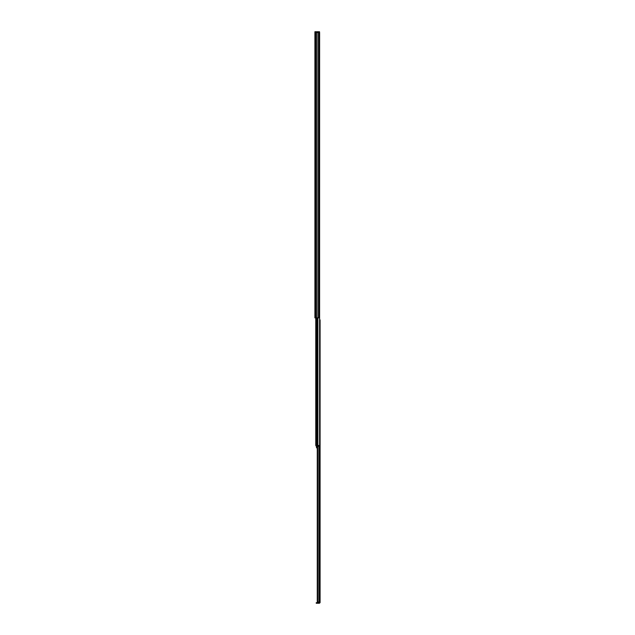 <?xml version="1.0" encoding="UTF-8"?>
<svg xmlns="http://www.w3.org/2000/svg" width="635" height="635" viewBox="0 0 635 635"><rect width="100%" height="100%" fill="white"/><g stroke="black" fill="none" stroke-linecap="round" stroke-linejoin="round"><path stroke-width="0.95" d="M316.492 32.48L316.492 31.75L314.912 31.75L314.912 317.865L319.619 317.865L319.603 319.905L320.088 319.905L320.088 602.599L319.516 602.52M314.912 32.48L319.619 32.48L319.603 445.476M317.913 32.48L317.913 317.865M316.476 32.48L316.476 317.865M316.492 31.75L317.937 31.75L317.937 32.48M317.937 31.75L319.516 31.75L319.516 32.48M315.77 317.865L315.77 445.476M315.77 443.23L315.77 441.317M316.254 445.476L316.254 446.286L315.849 445.476L319.516 445.476L319.516 446.286L318.706 446.286L318.706 445.476M316.254 446.286L318.706 446.286M316.5 446.286L316.5 447.842L317.262 447.842M317.778 602.496L317.262 601.702L317.714 601.702L318.937 602.52L317.952 602.52L318.619 602.52M317.714 446.286L317.714 601.702M317.262 446.286L317.262 601.702M318.937 446.286L318.937 602.52L320.088 602.52M319.437 603.25L316.254 603.25L316.254 602.678L319.437 602.678L319.437 603.25L320.088 602.599M319.008 32.48L319.008 317.865M315.524 31.75L315.524 317.865M318.905 31.75L318.905 32.48M317.873 317.865L317.873 445.476M316.651 317.865L316.651 445.476M317.524 317.865L317.524 445.476M319.294 446.286L319.294 602.52M319.397 446.286L319.397 602.52M316.595 603.25L316.595 602.678"/></g></svg>
